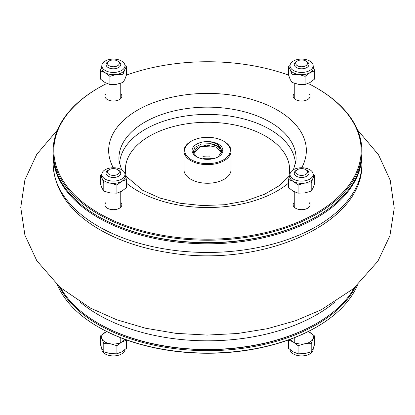 <?xml version="1.0" encoding="UTF-8"?>
<svg xmlns="http://www.w3.org/2000/svg" width="415" height="415" viewBox="0 0 415 415"><rect width="100%" height="100%" fill="white"/><g stroke="black" fill="none" stroke-linecap="round" stroke-linejoin="round"><path stroke-width="0.62" d="M124.635 339.242A11.765 6.79 180 0 1 121.719 342.033A11.765 6.79 180 0 1 110.354 343.786A11.765 6.79 180 0 1 102.038 338.988A11.765 6.79 180 0 1 105.083 332.425A11.765 6.79 180 0 1 106.048 331.927M124.946 349.627A11.563 6.676 180 0 1 110.406 355.686A11.563 6.676 180 0 1 101.851 349.591L101.717 348.123M106.048 331.907L100.28 336.057L102.038 338.988L103.797 343.63L103.797 351.78L110.354 353.653L116.916 353.808L121.719 351.894L126.523 348.263L126.451 339.906M103.797 343.63L110.354 343.786L116.916 345.664L116.916 353.808M100.28 336.057L100.28 344.206L102.038 348.849L103.797 351.78M116.916 345.664L121.719 342.033L126.523 340.118M293.426 70.483A11.563 6.676 0 0 0 306.312 71.862A11.563 6.676 0 0 0 313.149 65.404A11.563 6.676 0 0 0 304.594 59.314A11.563 6.676 0 0 0 290.054 65.404A11.563 6.676 0 0 0 293.426 70.483M313.289 66.872L314.72 70.794L309.922 72.708L305.118 76.339L298.556 74.467L291.994 74.311L290.241 69.663L288.482 66.737L290.054 65.373M305.118 76.339L305.118 84.489L309.922 82.575L314.72 78.943L314.72 70.794M305.118 84.489L298.556 84.328L291.994 82.455L290.241 79.53L288.482 74.882L288.482 66.737M291.994 82.455L291.994 74.311M290.054 65.404L289.857 67.541A11.765 6.79 0 0 0 290.241 69.663A11.765 6.79 0 0 0 298.556 74.467A11.765 6.79 0 0 0 309.922 72.708A11.765 6.79 0 0 0 313.351 67.541L313.149 65.404M121.579 169.699A11.563 6.676 0 0 0 109.264 168.184A11.563 6.676 0 0 0 101.851 174.061A11.563 6.676 0 0 0 102.23 176.147A11.563 6.676 0 0 0 115.214 181.013A11.563 6.676 0 0 0 124.951 174.061A11.563 6.676 0 0 0 121.579 169.699M125.086 175.529L126.523 179.451L126.523 187.601L121.719 191.232L116.916 193.146L110.354 192.985L103.797 191.113L103.797 182.968L102.038 178.32L100.28 175.389L101.857 174.03M103.797 191.113L102.038 188.187L100.28 183.539L100.28 175.389M116.916 193.146L116.916 184.997L110.354 183.124L103.797 182.968M126.523 179.451L121.719 181.365L116.916 184.997M101.851 174.061L101.654 176.199A11.765 6.79 0 0 0 102.038 178.32A11.765 6.79 0 0 0 110.354 183.124A11.765 6.79 0 0 0 121.719 181.365A11.765 6.79 0 0 0 125.148 176.199L124.951 174.061M293.426 169.699A11.563 6.676 0 0 0 290.054 174.061A11.563 6.676 0 0 0 304.594 180.873A11.563 6.676 0 0 0 313.149 174.061A11.563 6.676 0 0 0 305.741 168.184A11.563 6.676 0 0 0 293.426 169.699M313.149 174.03L314.72 175.389L314.72 183.539L312.962 188.187L311.209 191.113L311.209 182.968L304.646 183.124L298.084 184.997L293.286 181.365L288.482 179.451L289.919 175.529M311.209 191.113L304.646 192.985L298.084 193.146L298.084 184.997M314.72 175.389L312.962 178.32L311.209 182.968M298.084 193.146L293.286 191.232L288.482 187.601L288.482 179.451M290.054 174.061L289.857 176.199A11.765 6.79 0 0 0 293.286 181.365A11.765 6.79 0 0 0 304.646 183.124A11.765 6.79 0 0 0 312.962 178.32A11.765 6.79 0 0 0 313.351 176.199L313.149 174.061M121.579 70.483A11.563 6.676 0 0 0 124.951 65.404A11.563 6.676 0 0 0 114.602 59.122A11.563 6.676 0 0 0 102.23 64.035A11.563 6.676 0 0 0 101.851 65.404A11.563 6.676 0 0 0 108.689 71.862A11.563 6.676 0 0 0 121.579 70.483M124.946 65.373L126.523 66.737L126.523 74.882L124.765 79.53L123.006 82.455L116.444 84.328L109.887 84.489L105.083 82.575L100.28 78.943L100.28 70.794L101.717 66.872M109.887 84.489L109.887 76.339L105.083 72.708L100.28 70.794M123.006 82.455L123.006 74.311L116.444 74.467L109.887 76.339M126.523 66.737L124.765 69.663L123.006 74.311M101.851 65.404L101.654 67.541A11.765 6.79 0 0 0 105.083 72.708A11.765 6.79 0 0 0 116.444 74.467A11.765 6.79 0 0 0 124.765 69.663A11.765 6.79 0 0 0 125.148 67.541L124.951 65.404M53.099 151.07L53.099 153.472A154.401 89.142 0 0 0 98.324 216.5A154.401 89.142 0 0 0 316.681 216.5A154.401 89.142 0 0 0 361.901 153.472L361.901 151.07A154.401 89.142 180 0 1 266.586 233.427A154.401 89.142 180 0 1 98.324 214.104A154.401 89.142 180 0 1 53.099 151.07A154.401 89.142 180 0 1 98.324 88.037L98.843 87.736A153.664 88.717 0 0 0 98.843 213.201A153.664 88.717 0 0 0 316.157 213.201A153.664 88.717 0 0 0 316.157 87.736A153.664 88.717 0 0 0 308.952 83.835M98.324 216.5A154.401 89.142 0 0 0 98.324 216.506L98.843 216.801L98.324 216.5M316.157 87.736L316.681 88.037A154.401 89.142 180 0 1 361.901 151.07M288.55 75.094A153.664 88.717 0 0 0 126.451 75.094M106.048 83.835A153.664 88.717 0 0 0 98.843 87.736M106.048 93.728A8.456 4.881 0 0 0 104.943 96.14A8.456 4.881 0 0 0 107.423 99.59A8.456 4.881 0 0 0 116.636 100.648A8.456 4.881 0 0 0 121.854 96.14A8.456 4.881 0 0 0 120.755 93.728M294.251 93.728A8.456 4.881 0 0 0 293.146 96.14A8.456 4.881 0 0 0 295.62 99.59A8.456 4.881 0 0 0 304.838 100.648A8.456 4.881 0 0 0 310.057 96.14A8.456 4.881 0 0 0 308.952 93.728M294.251 202.385A8.456 4.881 0 0 0 293.146 204.797A8.456 4.881 0 0 0 295.62 208.247A8.456 4.881 0 0 0 304.838 209.305A8.456 4.881 0 0 0 310.057 204.797A8.456 4.881 0 0 0 308.952 202.385M106.048 202.385A8.456 4.881 0 0 0 104.943 204.797A8.456 4.881 0 0 0 107.423 208.247A8.456 4.881 0 0 0 116.636 209.305A8.456 4.881 0 0 0 121.854 204.797A8.456 4.881 0 0 0 120.755 202.385M213.279 158.712A19.853 11.459 0 0 0 202.951 158.525A19.853 11.459 0 0 1 213.279 158.712M316.681 216.5L316.157 216.801A153.664 88.717 180 0 1 98.843 216.801M121.258 97.94A8.456 4.881 0 0 0 120.755 97.333M106.048 97.333A8.456 4.881 0 0 0 105.54 97.94M309.46 97.94A8.456 4.881 0 0 0 308.952 97.333M294.251 97.333A8.456 4.881 0 0 0 293.742 97.94M309.46 206.597A8.456 4.881 0 0 0 308.952 205.99M294.251 205.99A8.456 4.881 0 0 0 293.742 206.597M121.258 206.597A8.456 4.881 0 0 0 120.755 205.99M106.048 205.99A8.456 4.881 0 0 0 105.54 206.597M191.382 159.775A22.794 13.161 0 0 0 223.618 159.775A22.794 13.161 0 0 0 223.618 141.162A22.794 13.161 0 0 0 191.382 141.162A22.794 13.161 0 0 0 191.382 159.775M208.958 141.614A15.407 8.897 180 0 1 222.839 149.628A15.407 8.897 180 0 1 218.394 156.756A15.407 8.897 180 0 1 196.606 156.756A15.407 8.897 180 0 1 193.561 146.682A15.407 8.897 180 0 1 208.958 141.614C217.787 143.227 221.942 146.848 221.428 152.466A14.006 8.087 0 0 0 221.506 151.61A14.006 8.087 0 0 0 210.426 143.704L218.383 146.77L221.475 152.082M223.618 141.162L224.136 141.463A23.525 13.586 180 0 1 231.031 151.07A23.525 13.586 180 0 1 216.506 163.619A23.525 13.586 180 0 1 190.864 160.672A23.525 13.586 180 0 1 183.975 151.07A23.525 13.586 180 0 1 190.864 141.463L191.382 141.162M183.975 151.07L183.975 169.678A23.525 13.586 0 0 0 190.864 179.285A23.525 13.586 0 0 0 216.506 182.226A23.525 13.586 0 0 0 231.031 169.678L231.031 151.07M209.523 156.144A23.525 13.586 0 0 0 202.961 156.351M193.494 152.663L193.494 153.171L200.793 146.443L215.074 147.118M221.377 152.73L216.459 147.242L206.644 145.115L197.307 147.382L193.515 152.663M210.426 143.704L201.493 144.047L194.853 147.387L193.1 152.331L196.86 156.901M218.217 156.854L222.839 149.628M308.952 331.927A11.765 6.79 180 0 1 309.922 332.425A11.765 6.79 180 0 1 312.962 338.988A11.765 6.79 180 0 1 304.646 343.786A11.765 6.79 180 0 1 293.286 342.033A11.765 6.79 180 0 1 290.365 339.242M313.289 348.123L313.149 349.591A11.563 6.676 180 0 1 312.775 350.96A11.563 6.676 180 0 1 300.429 355.878A11.563 6.676 180 0 1 290.054 349.627M288.55 339.906L293.286 342.033L298.084 345.664L304.646 343.786L311.209 343.63L311.209 351.78L312.962 348.849L314.72 344.206L314.72 336.057L308.952 331.907M311.209 343.63L312.962 338.988L314.72 336.057M298.084 345.664L298.084 353.808L304.646 353.653L311.209 351.78M288.482 340.118L288.482 348.263L293.286 351.894L298.084 353.808M60.678 287.911A154.401 89.142 0 0 0 98.324 323.358A154.401 89.142 0 0 0 316.681 323.358L316.157 323.659A153.664 88.717 180 0 1 98.843 323.659A153.664 88.717 0 0 0 316.417 323.508M316.681 323.358A154.401 89.142 0 0 0 354.322 287.911M98.324 323.358A154.401 89.142 0 0 0 98.324 323.363L98.843 323.659M98.583 216.651A153.664 88.717 0 0 0 316.417 216.651M361.896 154.069A154.401 89.142 180 0 1 361.901 154.671A154.401 89.142 180 0 1 266.586 237.027A154.401 89.142 180 0 1 98.324 217.704A154.401 89.142 180 0 1 53.099 154.671A154.401 89.142 180 0 1 53.104 154.069M117.559 169.616L118.597 170.217A7.351 4.243 180 0 1 120.755 173.221A7.351 4.243 180 0 1 116.216 177.143A7.351 4.243 180 0 1 108.201 176.219A7.351 4.243 180 0 1 106.048 173.221A7.351 4.243 180 0 1 108.201 170.217L109.244 169.616A5.883 3.398 0 0 0 109.244 174.419A5.883 3.398 0 0 0 117.559 174.419A5.883 3.398 0 0 0 117.559 169.616A5.883 3.398 0 0 0 109.244 169.616M305.762 169.616L306.799 170.217A7.351 4.243 180 0 1 308.952 173.221A7.351 4.243 180 0 1 306.799 176.219A7.351 4.243 180 0 1 298.79 177.143A7.351 4.243 180 0 1 294.251 173.221A7.351 4.243 180 0 1 296.403 170.217L297.441 169.616A5.883 3.398 0 0 0 297.441 174.419A5.883 3.398 0 0 0 305.762 174.419A5.883 3.398 0 0 0 305.762 169.616A5.883 3.398 0 0 0 297.441 169.616M306.799 61.56L305.762 60.964L306.799 61.56A7.351 4.243 180 0 1 308.952 64.564A7.351 4.243 180 0 1 301.601 68.807A7.351 4.243 180 0 1 294.251 64.564A7.351 4.243 180 0 1 296.403 61.56L297.441 60.964A5.883 3.398 0 0 0 297.441 65.762A5.883 3.398 0 0 0 305.762 65.762A5.883 3.398 0 0 0 305.762 60.964A5.883 3.398 0 0 0 297.441 60.964M117.559 60.964L118.597 61.56A7.351 4.243 180 0 1 120.755 64.564A7.351 4.243 180 0 1 113.399 68.807A7.351 4.243 180 0 1 106.048 64.564A7.351 4.243 180 0 1 108.201 61.56L109.244 60.964A5.883 3.398 0 0 0 109.244 65.762A5.883 3.398 0 0 0 117.559 65.762A5.883 3.398 0 0 0 117.559 60.964A5.883 3.398 0 0 0 109.244 60.964L108.201 61.56M355.541 286.848A154.401 89.142 180 0 1 98.324 324.561A154.401 89.142 180 0 1 59.459 286.848M57.519 285.105A154.401 89.142 0 0 0 98.324 326.963A154.401 89.142 0 0 0 316.681 326.963A154.401 89.142 0 0 0 357.481 285.105M98.324 326.963L98.843 327.264L98.324 326.963M316.681 326.963L316.157 327.264A153.664 88.717 180 0 1 98.843 327.264M126.523 183.191A98.843 57.068 0 0 0 137.609 190.822A98.843 57.068 0 0 0 288.482 183.191M301.71 167.743A98.843 57.068 0 0 0 207.5 93.401A98.843 57.068 0 0 0 113.295 167.743M293.467 169.673L295.968 160.818A88.577 51.138 0 0 0 207.5 107.148A88.577 51.138 0 0 0 119.032 160.818L121.533 169.673M295.459 164.044A87.985 50.796 0 0 0 207.5 114.416A87.985 50.796 0 0 0 119.541 164.044M288.607 177.096A82.118 47.409 0 0 0 207.5 122.269A82.118 47.409 0 0 0 126.399 177.096M334.516 302.364A154.401 89.142 180 0 1 98.324 314.715A154.401 89.142 180 0 1 80.484 302.364M361.901 163.313C364.064 224.282 260.942 268.292 169.019 252.694C140.057 248.217 115.256 239.502 94.625 226.549C67.785 209.305 53.945 188.228 53.099 163.313A154.401 89.142 0 0 0 98.324 226.346A154.401 89.142 0 0 0 266.586 245.67A154.401 89.142 0 0 0 361.901 163.313L361.901 154.671M289.924 175.436L279.601 185.489L264.531 194.272L245.737 200.881L224.489 204.74L202.157 205.56L180.167 203.272L159.92 198.048L142.755 190.314L125.076 175.436M357.481 129.89L378.522 154.785L390.24 180.323L394.25 208.045L389.918 235.73L377.909 261.165L353.456 288.653L321.22 309.834L295.366 320.8L267.281 328.716L237.639 333.499L207.194 335.081L175.898 333.344L145.494 328.218L116.797 319.789L90.532 308.143L60.04 287.356L36.826 260.755L24.926 235.222L20.75 207.459L24.916 179.809L36.748 154.37L57.519 129.89M120.755 342.531L120.755 337.758M106.048 342.531L106.048 331.165M308.952 342.531L308.952 331.165M294.251 342.531L294.251 337.758M53.099 163.313L53.099 154.671M106.048 191.932L106.048 207.21M120.755 191.751L120.755 207.21M294.251 191.751L294.251 207.21M308.952 191.932L308.952 207.21M294.251 83.275L294.251 98.552M308.952 83.093L308.952 98.552M106.048 83.093L106.048 98.552M120.755 83.28L120.755 98.552"/></g></svg>
